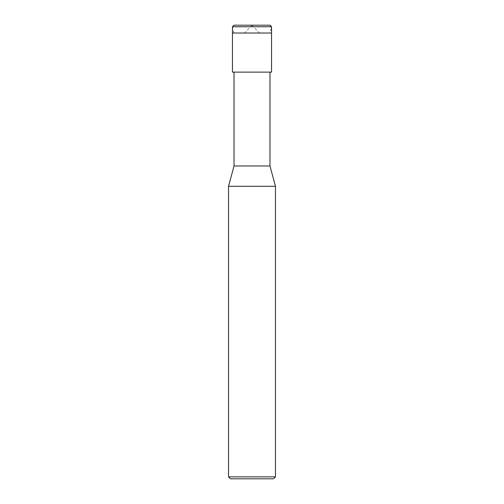 <?xml version="1.0" encoding="UTF-8"?>
<svg xmlns="http://www.w3.org/2000/svg" width="504" height="504" viewBox="0 0 504 504"><rect width="100%" height="100%" fill="white"/><g stroke="black" fill="none" stroke-linecap="round" stroke-linejoin="round"><path stroke-width="0.38" stroke-dasharray="2.52 1.89" d="M271.549 33.018L232.451 33.018L271.549 33.018M234.013 25.2L269.987 25.2L234.013 25.2M232.451 26.762L271.549 26.762L232.451 26.762M273.508 478.8L230.492 478.8L273.508 478.8M271.549 72.122L232.451 72.122L271.549 72.122M234.013 72.122L269.987 72.122L234.013 72.122M234.013 165.974L269.987 165.974L234.013 165.974M228.539 186.304L275.461 186.304L228.539 186.304M228.539 476.847L275.461 476.847L228.539 476.847M251.805 25.2L259.573 32.98M233.976 32.98L232.646 28.01C232.117 25.704 233.547 24.772 236.943 25.2L267.057 25.2C270.453 24.772 271.883 25.704 271.354 28.01L270.024 32.98M252.195 25.2L244.427 32.98"/><path stroke-width="0.76" d="M269.987 25.2L234.013 25.2L269.987 25.2L271.549 26.762L232.451 26.762L234.013 25.2L232.451 26.762L271.549 26.762L271.549 33.018L232.451 33.018L232.451 26.762L232.451 33.018L271.549 33.018L271.549 26.762L269.987 25.2M271.549 33.018L232.451 33.018L271.549 33.018L271.549 72.122L232.451 72.122L232.451 33.018L232.451 72.122L271.549 72.122L271.549 33.018M269.987 72.122L269.987 165.974L234.013 165.974L234.013 72.122L234.013 165.974L269.987 165.974L275.461 186.304L228.539 186.304L234.013 165.974L228.539 186.304L275.461 186.304L275.461 476.847L228.539 476.847L228.539 186.304L228.539 476.847L275.461 476.847L273.508 478.8L230.492 478.8L228.539 476.847L230.492 478.8L273.508 478.8L275.461 476.847L275.461 186.304L269.987 165.974L269.987 72.122"/></g></svg>
